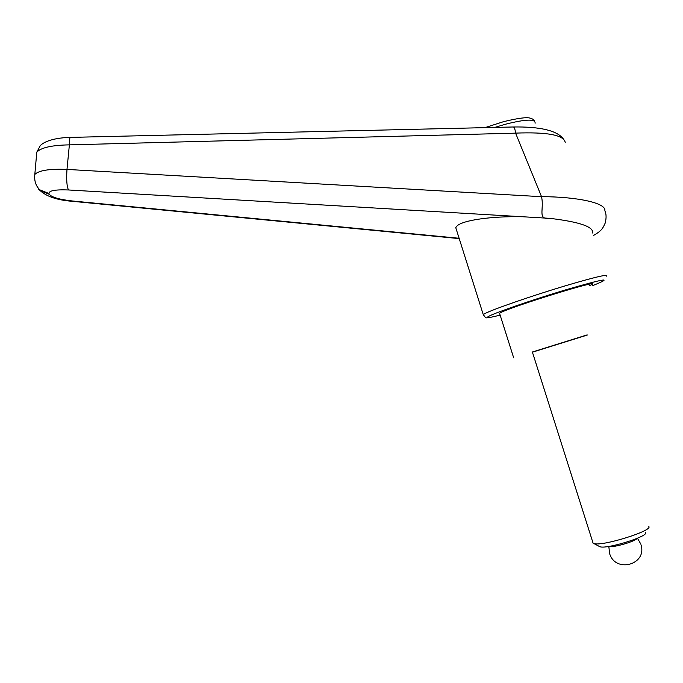 <?xml version="1.0" encoding="UTF-8"?>
<svg xmlns="http://www.w3.org/2000/svg" width="683" height="683" viewBox="0 0 683 683"><rect width="100%" height="100%" fill="white"/><g stroke="black" fill="none" stroke-linecap="round" stroke-linejoin="round"><path stroke-width="1.02" d="M459.121 238.282L72.475 200.99C59.472 199.53 51.754 197.302 49.313 194.305L40.16 190.608L38.555 189.071M49.313 194.305L48.971 193.528L39.793 189.823L38.188 188.277M563.159 138.675C556.722 130.487 540.099 126.586 513.292 126.978C514.316 127.123 515.084 129.172 515.597 133.117C547.322 131.921 563.859 135.038 565.217 142.44M515.597 133.142L541.534 196.687C544.411 209.732 537.051 219.687 549.73 218.338C579.432 221.864 593.74 226.756 592.639 233.014M593.442 235.498C602.244 230.427 602.722 228.284 605.232 222.999C606.47 217.851 606.342 213.779 604.848 210.782C606.478 203.192 578.629 196.832 541.525 196.644M457.021 231.631L455.749 227.618L457.166 225.834C463.134 220.216 491.103 216.093 522.495 216.742L549.73 218.338M499.743 313.873L499.555 313.275L500.989 312.49C513.539 305.907 602.389 278.579 591.965 284.487L589.361 285.818M541.534 196.695L66.985 169.418L69.376 144.864L515.605 133.151M48.971 193.528C48.809 190.642 55.314 189.456 68.479 189.968L522.495 216.742M68.479 189.968C66.797 186.408 66.294 179.552 66.985 169.418C49.586 168.71 38.863 170.383 34.816 174.447L34.816 174.464C34.141 180.816 35.806 185.938 39.802 189.823L40.16 190.608M34.807 174.455L34.551 177.759M513.292 126.978L70.383 137.394C50.662 137.821 41.876 143.328 40.084 145.974L36.745 152.249L36.25 155.092L36.745 152.608M70.451 137.394L70.383 137.377C69.692 137.642 69.359 140.135 69.376 144.864C51.806 145.18 40.937 147.622 36.788 152.189L34.816 174.447M587.243 335.071L532.424 352.197M598.923 546.221L600.374 546.878C608.34 548.936 648.705 536.206 645.572 532.629M592.733 542.029L593.134 543.301L594.423 543.702C603.857 546.11 652.76 530.691 648.85 526.55M532.364 352.01L587.184 334.883M637.077 538.392C635.66 541.235 614.137 547.595 609.706 546.494L609.176 546.357M606.513 276.128C608.775 273.798 594.97 277.05 565.089 285.887C531.878 295.824 492.75 309.399 484.913 313.574L483.231 314.53L483.402 315.375M455.749 227.618L483.231 314.53L485.545 317.663C486.125 317.8 486.057 318.671 500.135 315.111C488.191 318.158 484.597 318.457 489.335 316.007C496.882 312.131 533.773 299.419 565.029 290.036C605.3 278.322 614.418 276.897 592.374 285.742M535.105 123.247C535.617 118.791 525.722 119.124 505.429 124.238L494.782 127.414M591.965 284.487L591.777 283.906M40.186 190.634C46.675 196.61 57.432 200.17 72.458 201.323L459.224 238.606M484.947 127.644L503.593 121.659C517.782 118.219 526.584 117.041 529.991 118.099C532.663 118.816 534.2 119.841 534.584 121.19M600.041 546.818L594.031 543.625M593.134 543.301L532.347 351.958M640.705 543.89L637.47 538.23M608.818 546.417L609.62 553.58C615.545 573.609 647.544 564.508 640.953 544.667M513.659 357.772L499.555 313.275"/></g></svg>
